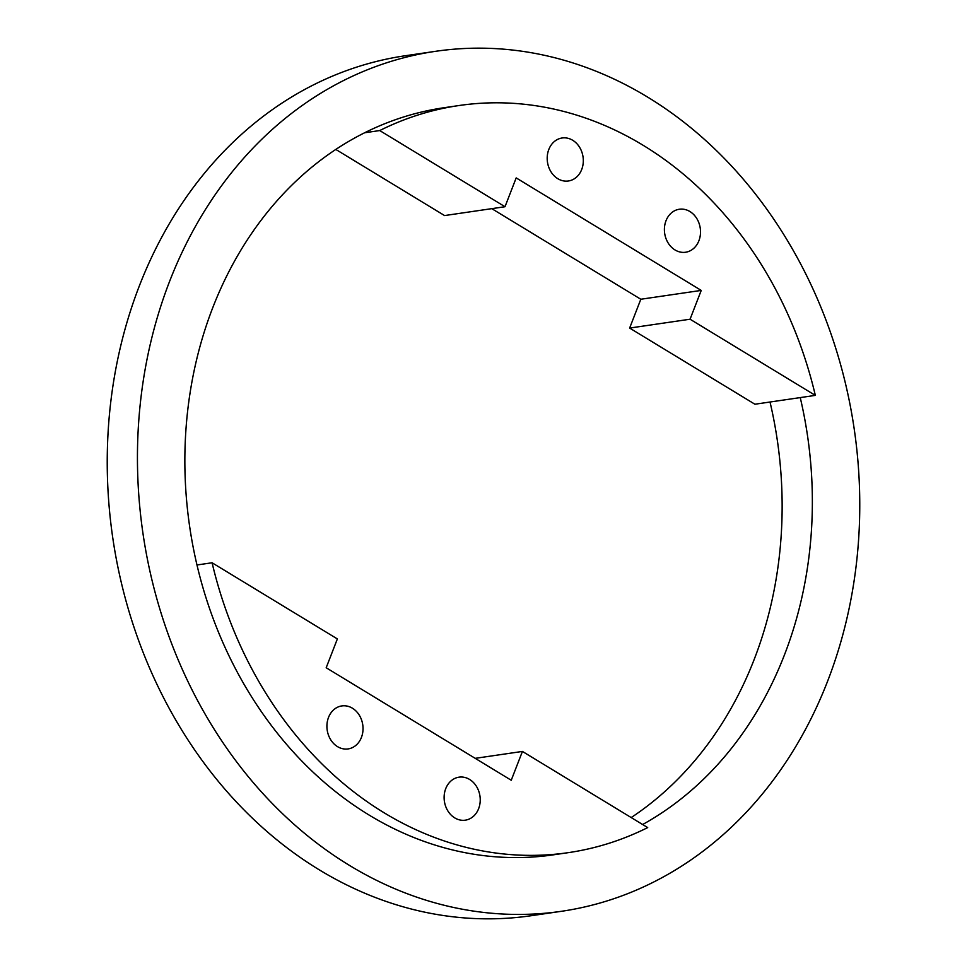 <?xml version="1.0" encoding="UTF-8"?>
<svg xmlns="http://www.w3.org/2000/svg" width="967" height="967" viewBox="0 0 967 967"><rect width="100%" height="100%" fill="white"/><g stroke="black" fill="none" stroke-linecap="round" stroke-linejoin="round"><path stroke-width="1.45" d="M469.624 779.462A21.733 17.974 81.7 0 0 459.023 777.166A21.733 17.974 81.7 0 0 444.252 794.801A21.733 17.974 81.7 0 0 454.72 817.877A21.733 17.974 81.7 0 0 465.32 820.173A21.733 17.974 81.7 0 0 480.091 802.537A21.733 17.974 81.7 0 0 469.624 779.462M352.423 708.207A21.733 17.974 81.7 0 0 341.822 705.922A21.733 17.974 81.7 0 0 327.051 723.546A21.733 17.974 81.7 0 0 337.519 746.633A21.733 17.974 81.7 0 0 348.12 748.917A21.733 17.974 81.7 0 0 362.891 731.294A21.733 17.974 81.7 0 0 352.423 708.207M572.706 140.275A21.733 17.974 81.7 0 0 562.105 137.991A21.733 17.974 81.7 0 0 547.334 155.614A21.733 17.974 81.7 0 0 557.802 178.702A21.733 17.974 81.7 0 0 568.403 180.986A21.733 17.974 81.7 0 0 583.174 163.363A21.733 17.974 81.7 0 0 572.706 140.275M689.906 211.531A21.733 17.974 81.7 0 0 679.305 209.247A21.733 17.974 81.7 0 0 664.534 226.87A21.733 17.974 81.7 0 0 675.002 249.945A21.733 17.974 81.7 0 0 685.603 252.242A21.733 17.974 81.7 0 0 700.374 234.618A21.733 17.974 81.7 0 0 689.906 211.531M379.729 130.557L505.004 206.72L516.185 177.904L701.232 290.414L690.063 319.219L815.338 395.382A377.529 312.256 81.7 0 0 643.176 145.316A377.529 312.256 81.7 0 0 459.059 105.524A377.529 312.256 81.7 0 0 379.729 130.557L364.619 132.769A377.529 312.256 81.7 0 0 196.978 564.982A377.529 312.256 -98.3 0 0 553.257 854.852L568.366 852.64A377.529 312.256 81.7 0 0 647.697 827.595L522.422 751.432L511.241 780.248L326.181 667.75L337.362 638.933L212.087 562.77A377.529 312.256 81.7 0 0 568.366 852.64M459.059 105.524L443.95 107.736A377.529 312.256 81.7 0 0 364.619 132.769M349.583 865.477A434.57 359.422 81.7 0 0 561.513 911.289A434.57 359.422 81.7 0 0 856.943 558.733A434.57 359.422 81.7 0 0 647.624 97.099A434.57 359.422 81.7 0 0 435.694 51.299A434.57 359.422 81.7 0 0 140.263 403.843A434.57 359.422 81.7 0 0 349.583 865.477M435.694 51.299L405.487 55.711A434.57 359.422 81.7 0 0 110.057 408.267A434.57 359.422 81.7 0 0 319.376 869.901A434.57 359.422 81.7 0 0 531.306 915.701L561.513 911.289M642.632 824.525A377.529 312.256 81.7 0 0 800.241 397.594L754.913 404.23L629.638 328.067L640.819 299.25L491.792 208.654M631.185 817.562A377.529 312.256 81.7 0 0 770.022 402.018M335.815 149.438L444.578 215.568L505.004 206.72M815.338 395.382L800.241 397.594M701.232 290.414L640.819 299.25M690.063 319.219L629.638 328.067M212.087 562.77L196.978 564.982M522.422 751.432L475.208 758.346"/></g></svg>
